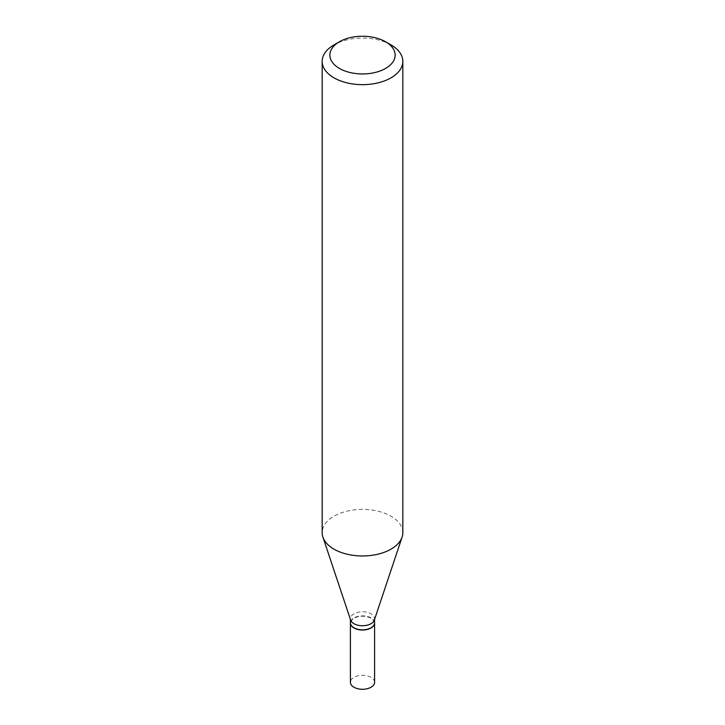<?xml version="1.0" encoding="UTF-8"?>
<svg xmlns="http://www.w3.org/2000/svg" width="725" height="725" viewBox="0 0 725 725"><rect width="100%" height="100%" fill="white"/><g stroke="black" fill="none" stroke-linecap="round" stroke-linejoin="round"><path stroke-width="0.54" stroke-dasharray="3.62 2.72" d="M374.589 682.307A12.089 6.978 0 0 0 371.046 677.368A12.089 6.978 0 0 0 357.878 675.854A12.089 6.978 0 0 0 350.411 682.307M374.58 622.947A12.089 6.978 0 0 0 371.046 618.117A12.089 6.978 0 0 0 357.96 616.585A12.089 6.978 0 0 0 350.42 622.947M374.589 622.847A12.089 6.978 0 0 0 371.046 617.908A12.089 6.978 0 0 0 357.878 616.395A12.089 6.978 0 0 0 350.411 622.847M374.363 620.065A12.089 6.978 0 0 0 374.589 618.751A12.089 6.978 0 0 0 371.046 613.812A12.089 6.978 0 0 0 357.878 612.299A12.089 6.978 0 0 0 350.411 618.751A12.089 6.978 0 0 0 350.637 620.065M370.955 627.832A11.827 6.833 0 0 0 370.865 618.226A11.827 6.833 0 0 0 354.135 618.226A11.827 6.833 0 0 0 354.135 627.886M402.828 532.685A40.328 23.282 0 0 0 391.02 516.218A40.328 23.282 0 0 0 347.067 511.17A40.328 23.282 0 0 0 322.172 532.685M391.02 44.905A40.328 23.282 0 0 0 333.98 44.905M374.589 619.413L374.589 618.751M350.411 619.413L350.411 618.751"/><path stroke-width="1.09" d="M350.42 622.947A12.089 6.978 0 0 0 350.411 623.056L350.411 682.307A12.089 6.978 0 0 0 353.954 687.237A12.089 6.978 0 0 0 367.122 688.75A12.089 6.978 0 0 0 374.589 682.307L374.589 623.056A12.089 6.978 0 0 0 374.58 622.947M350.411 623.056A12.089 6.978 0 0 0 353.954 627.986A12.089 6.978 0 0 0 367.122 629.499A12.089 6.978 0 0 0 374.589 623.056M370.955 627.832A11.827 6.833 0 0 1 370.865 627.886A11.827 6.833 0 0 1 354.135 627.886L353.954 627.778A12.089 6.978 0 0 0 371.046 627.778A12.089 6.978 0 0 0 374.589 622.847L374.589 619.413M339.418 41.769L333.98 44.905A40.328 23.282 0 0 0 322.172 61.371L322.172 532.685A40.328 23.282 0 0 0 322.906 537.098L350.637 620.065A12.089 6.978 0 0 0 353.954 623.681A12.089 6.978 0 0 0 366.043 625.421A12.089 6.978 0 0 0 374.363 620.065L402.094 537.098A40.328 23.282 0 0 0 402.828 532.685L402.828 61.371A40.328 23.282 0 0 0 391.02 44.905L385.582 41.769A32.643 18.85 0 0 0 339.418 41.769A32.643 18.85 0 0 0 339.418 68.431A32.643 18.85 0 0 0 385.582 68.431A32.643 18.85 0 0 0 385.582 41.769L391.02 44.905M322.172 61.371A40.328 23.282 0 0 0 333.98 77.838A40.328 23.282 0 0 0 377.933 82.886A40.328 23.282 0 0 0 402.828 61.371M322.906 537.098A40.328 23.282 0 0 0 333.98 549.151A40.328 23.282 0 0 0 374.317 554.942A40.328 23.282 0 0 0 402.094 537.098M350.411 619.413L350.411 622.847A12.089 6.978 0 0 0 353.954 627.778L354.135 627.886"/></g></svg>
